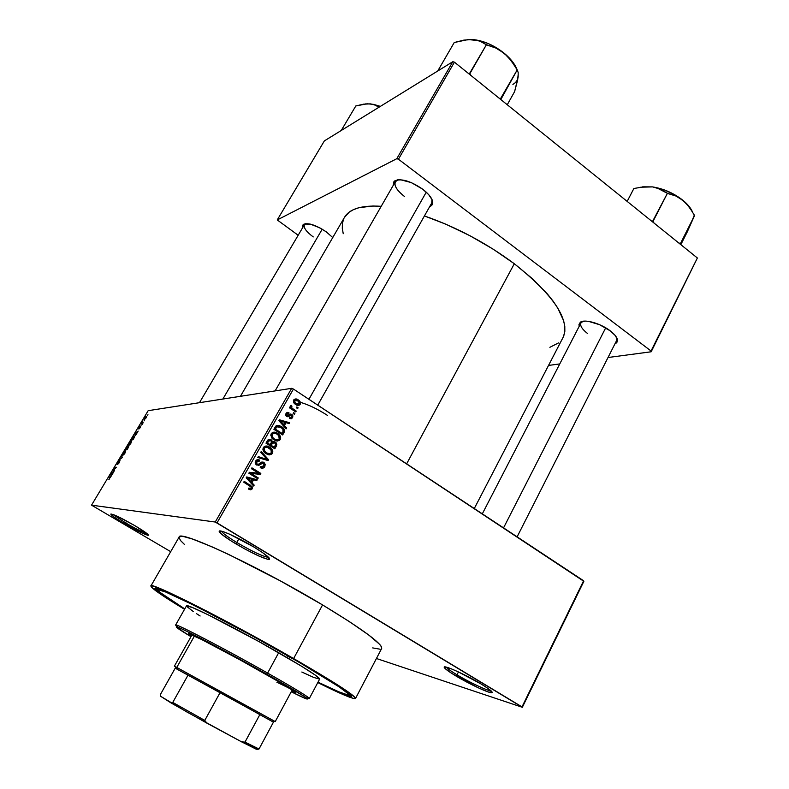 <?xml version="1.0" encoding="UTF-8"?>
<svg xmlns="http://www.w3.org/2000/svg" width="789" height="789" viewBox="0 0 789 789"><rect width="100%" height="100%" fill="white"/><g stroke="black" fill="none" stroke-linecap="round" stroke-linejoin="round"><path stroke-width="1.18" d="M446.337 667.129C447.412 668.608 450.973 671.173 456.999 674.822L455.736 675.857C449.168 671.883 445.391 669.151 444.385 667.642C441.554 663.805 465.046 674.201 481.063 683.974L458.093 671.774L450.47 668.49L444.513 666.971L445.006 668.401L452.048 673.579L477.907 687.643L488.391 692.002L492.247 692.338L487.947 688.402L481.063 683.974C489.821 689.339 493.391 692.259 491.764 692.732C488.963 693.284 468.982 683.885 455.736 675.857L456.999 674.822C450.973 671.173 447.412 668.608 446.337 667.129M112.847 514.379L125.559 522.87L124.741 523.788C116.634 518.994 112.018 515.828 110.894 514.31C112.127 513.481 120.076 517.239 134.741 525.592L117.216 516.223L110.864 514.043L113.429 516.578L121.338 521.766L141.803 532.91L147.691 535.258L148.371 535.258L147.582 534.054L134.741 525.592C144.614 531.49 149.101 534.725 148.184 535.307C144.712 534.607 136.901 530.77 124.741 523.788L125.559 522.87L112.847 514.379M221.423 531.145L221.462 531.244C222.863 533.384 227.982 537.131 236.799 542.487L235.615 543.7C226.295 538.059 220.89 534.104 219.391 531.855C216.768 527.91 236.878 536.688 253.752 546.955L229.688 534.222L222.922 531.559L219.539 531.036L219.293 531.599L221.64 534.222L231.256 541.017L245.123 549.134L258.802 555.989L267.885 559.362L269.296 559.47L269.256 558.05L262.175 552.339L253.752 546.955C266.061 554.549 271.189 558.73 269.128 559.49C263.25 558.543 252.076 553.286 235.615 543.7L236.799 542.487C227.804 537.023 222.676 533.236 221.423 531.145M327.494 415.408C317.592 409.047 308.558 404.688 300.382 402.331M587.706 333.629C582.134 329.299 579.876 325.739 580.931 322.948L583.11 321.251L580.142 322.395C584.018 318.697 600.459 323.234 610.203 330.828L599.571 324.693L588.515 321.36L585.428 321.093L580.862 321.932L578.988 324.407L579.195 326.311L580.142 322.395M398.238 179.764L396.364 180.602C393.07 184.192 395.772 189.488 404.481 196.481C396.906 190.524 393.859 185.602 395.328 181.736L398.238 179.764M393.218 185.415L394.678 180.928C401.187 178.166 410.527 180.928 422.717 189.202L411.286 182.584L400.437 179.734L397.646 179.833L393.948 181.598L393.218 185.415M313.253 236.927C306.329 231.749 303.37 227.686 304.376 224.737L305.876 223.642L303.528 224.352C308.312 222.518 315.886 225.023 326.252 231.848L319.851 227.883L310.383 224.125L303.992 224.086L302.966 224.924L302.739 227.508L303.528 224.352M238.939 538.7L236.799 542.487L238.939 538.7M126.654 521.026L125.559 522.87L126.654 521.026M458.458 671.942L456.999 674.822L458.458 671.942M184.656 609.108C169.191 599.689 159.585 593.259 155.847 589.827C151.37 585.182 163.076 589.718 190.987 603.427C218.425 617.067 258.871 638.863 291.95 657.878L332.1 681.864L350.77 694.951L351.401 696.509L345.404 694.951L317.908 682.357C334.151 690.375 344.714 695.04 349.626 696.352C357.18 697.486 337.958 684.655 291.95 657.878L230.25 623.744L171.963 594.285L158.993 588.86L155.196 587.983L155.265 589.215L166.124 597.411L184.656 609.108M150.886 585.98C148.776 580.753 228.159 620.736 293.626 658.539L229.274 622.925L168.58 592.273L155.167 586.671L151.281 585.783L151.419 587.115L162.82 595.685L184.527 609.325C162.297 595.863 151.084 588.081 150.886 585.98L179.113 537.082C178.6 529.222 258.476 566.334 322.563 604.926L349.251 621.525L368.798 635.056L379.657 644.347L381.235 646.378L381.679 648.459C382.418 643.814 362.713 629.306 322.563 604.926L293.626 658.539C334.664 682.337 355.297 695.651 355.523 698.482C353.65 699.448 341.065 694.142 317.789 682.584L345.109 695.415L354.123 698.62L355.514 698.127L350.04 693.255L335.424 683.501L293.626 658.539L322.563 604.926L280.529 580.99L228.997 554.598L211.886 546.767L192.319 538.986L183.985 536.658L181.312 536.352L179.113 537.092M563.79 335.808L564.845 331.341L564.796 326.291L563.612 320.699L557.784 308.085L553.148 301.181L547.388 293.972L532.713 278.961L514.31 263.743L406.641 463.853L514.31 263.743L493.007 249.068L469.82 235.664L445.903 224.224L424.423 215.949C456.338 227.064 486.3 242.992 514.31 263.743C554.134 295.53 570.368 320.107 563.04 337.475L474.278 508.54M583.86 581.335L522.338 707.289L376.432 658.499L522.338 707.289L583.613 580.773L522.002 706.895L217.024 522.88L293.439 389.056L583.86 581.335M291.664 388.326L215.249 522.032L91.534 505.157L148.164 410.684L291.664 388.326L293.439 389.056L583.613 580.773L522.338 707.289L215.249 522.032L217.024 522.88L293.439 389.056L291.664 388.326L148.164 410.684L91.534 505.157L215.249 522.032L291.664 388.326M146.133 417.815L146.685 416.503L145.916 416.503L144.19 419.492L146.004 418.022L146.32 416.276L144.712 418.012L144.426 419.57L146.133 417.815M143.174 422.717L142.257 422.726L142.631 421.602L141.458 423.476L142.819 423.308L143.174 422.717L142.257 422.726L142.631 421.602L141.458 423.476L143.174 422.717M140.393 427.401L140.62 426.09L138.864 428.279L139.978 426.287L138.499 428.871L140.412 426.642L139.081 428.9L140.215 427.697L140.777 426.011L138.894 428.289L140.195 426.159L138.558 428.881L140.284 426.76L139.081 428.9L140.393 427.401M133.982 438.063L134.771 436.13L133.933 436.051L131.112 439.956L132.927 439.818L134.288 435.893L131.112 439.956L132.927 439.818L133.982 438.063M128.124 447.846L128.834 446.13L127.759 446.89L127.532 446.377L125.214 449.799L127.009 449.71L128.696 446.041L127.759 446.89L127.719 446.268L125.214 449.799L127.009 449.71L128.124 447.846M122.315 457.541L121.684 455.697L121.91 457.876L119.129 459.957L122.315 457.541L121.684 455.697L121.91 457.876L119.129 459.957L122.315 457.541M114.563 470.491L113.172 470.471L116.486 467.275L114.75 467.266L114.385 467.867L115.776 467.877L112.857 470.422L112.472 471.072L114.198 471.102L114.563 470.491L113.172 470.471L116.486 467.275L114.75 467.266L114.385 467.867L115.776 467.877L112.857 470.422L112.472 471.072L114.563 470.491M109.247 479.189L110.361 476.872L108.675 477.394L110.026 477.532L108.872 479.465L110.204 476.832L108.675 477.394L110.026 477.532L109.247 479.189M111.496 475.599L113.774 471.792L110.509 474.337L111.121 476.24L113.774 471.792L110.509 474.337L111.121 476.24L111.496 475.599M119.425 462.403L119.889 460.569L117.314 463.567L118.912 460.825L116.94 464.218L119.603 461.151L117.63 464.415L119.169 462.827L119.977 460.529L117.383 463.636L119.119 460.717L117.009 464.248L119.652 461.131L117.63 464.415L119.425 462.403M123.794 454.651L125.747 450.637L122.867 453.764L122.581 455.174L123.794 454.651L125.116 452.906L125.599 450.618L123.291 452.965L122.828 455.263L123.794 454.651M129.731 444.74L131.664 440.765L128.765 443.901L128.499 445.292L129.731 444.74L131.053 442.994L131.507 440.745L129.199 443.122L128.755 445.371L129.731 444.74M135.925 434.818L138.164 431.08L134.811 433.792L135.55 435.449L135.925 434.818L134.811 433.792L135.55 435.449L135.925 434.818M142.158 424.423L141.527 425.044L142.158 424.423M144.604 420.33L143.983 420.961L144.604 420.33M147.967 414.718L147.336 415.349L147.967 414.718M170.7 551.659L91.534 505.157L170.7 551.659M298.104 407.765L296.861 406.946L296.398 407.785L297.631 408.594L298.104 407.765L296.625 407.933L298.104 407.765L296.861 406.946L296.398 407.785L297.631 408.594L298.104 407.765M294.869 413.456L293.626 412.647L293.153 413.485L294.396 414.294L294.869 413.456L293.36 413.614L294.869 413.456L293.626 412.647L293.153 413.485L294.396 414.294L294.869 413.456M286.634 427.963L284.434 425.557L286.082 422.657L289.09 423.624L289.593 422.756L279.336 419.758L278.833 420.636L286.131 428.851L286.634 427.963L285.431 428.062L286.634 427.963L284.434 425.557L286.082 422.657L289.09 423.624L289.593 422.756L279.336 419.758L278.833 420.636L286.131 428.851L286.634 427.963M277.501 441.012L279.75 440.144L280.687 437.856L280.046 435.755L278.409 433.92L276.012 432.52L273.27 432.214L271.495 433.299L270.814 435.518L273.26 439.384L277.501 441.012L280.253 439.473L280.282 436.209L277.61 433.348C275.262 431.642 273.132 431.751 271.238 433.684L271.909 438.112L274.02 439.907L277.501 441.012M269.621 454.888L271.87 454.02L272.816 451.712L272.175 449.612L270.528 447.767L268.122 446.387L265.36 446.091L263.575 447.185L262.895 449.405L263.457 451.219L265.351 453.281L269.621 454.888L272.383 453.34L272.412 450.055L269.72 447.205C267.363 445.499 265.222 445.627 263.319 447.57L263.842 451.821L266.11 453.803L269.621 454.888M264.818 466.654L265.203 464.277L263.082 462.048L261.248 462.147L258.358 464.474L256.681 463.725L257.036 461.21L259.374 461.101L259.739 460.174L258.654 459.711L256.918 459.829L255.784 460.806L255.202 462.719L255.833 464.297L258.664 465.441L262.915 463.054L264.147 464.445L263.832 465.924L262.372 467.039L260.597 466.664L260.222 467.591L262.747 468.202L264.433 467.216L264.818 466.654L263.21 466.654L264.818 466.654L264.7 463.251L263.763 462.384L260.912 462.344L258.259 464.494L256.652 463.695L256.681 461.693L259.374 461.101L259.739 460.174C258.102 459.218 256.721 459.514 255.626 461.072L255.715 464.149L256.681 465.027L263.289 463.242L263.842 463.745L263.832 465.924L260.597 466.664L260.222 467.591C262.056 468.686 263.585 468.37 264.818 466.654M254.186 485.117L251.938 482.72L253.624 479.751L256.711 480.669L257.214 479.771L246.73 476.941L246.217 477.838L253.673 486.024L254.186 485.117L252.796 485.057L254.186 485.117L251.938 482.72L253.624 479.751L256.711 480.669L257.214 479.771L246.73 476.941L246.217 477.838L253.673 486.024L254.186 485.117M250.803 489.851L252.332 488.628L252.095 486.616L244.235 481.32L243.742 482.178L251.139 487L250.951 488.48L248.722 488.095L248.348 489.022L250.803 489.851L252.194 488.894L252.155 486.695L244.235 481.32L243.742 482.178L251.02 486.862L251.178 488.204L248.722 488.095L248.348 489.022L250.803 489.851M258.259 477.937L251.129 473.479L260.301 474.337L260.824 473.43L251.918 467.838L251.435 468.696L258.575 473.173L249.373 472.305L248.851 473.222L257.776 478.795L258.259 477.937L256.317 477.887L258.259 477.937L251.129 473.479L260.301 474.337L260.824 473.43L251.918 467.838L251.435 468.696L258.575 473.173L249.373 472.305L248.851 473.222L257.776 478.795L258.259 477.937M268.576 459.76L261.248 451.486L260.735 452.373L267.284 459.573L258.309 456.624L257.806 457.512L268.102 460.589L268.576 459.76L266.366 460.076L268.576 459.76L261.248 451.486L260.735 452.373L267.284 459.573L258.309 456.624L257.806 457.512L268.102 460.589L268.576 459.76M276.288 446.179L276.821 444.424L276.091 442.747L273.783 441.406L272.353 441.732L271.741 440.262L270.075 439.236L268.122 439.69L265.992 443.171L274.809 448.793L276.288 446.179L274.858 446.239L276.288 446.179L276.15 442.816L275.174 441.958L272.353 441.732L271.031 439.641L267.481 440.548L265.992 443.171L274.809 448.793L276.288 446.179M284.06 432.5L284.592 430.745L284.05 428.979L279.434 425.468L276.298 425.626L273.891 429.315L282.659 434.956L284.06 432.5L282.61 432.599L284.06 432.5L283.379 428.082L281.446 426.474L276.15 425.735L273.891 429.315L282.659 434.956L284.06 432.5M292.62 417.687L292.887 415.823L291.723 414.343L289.997 413.978L287.462 415.724L286.871 414.205L288.596 413.614L288.952 412.696L287.324 412.391L286.16 413.268L285.756 415.152L287.176 416.72L288.666 416.671L290.717 415.122L291.762 415.616L291.585 417.282L289.79 417.489L289.435 418.397L291.2 418.772L292.62 417.687L289.908 418.594L292.62 417.687L291.723 414.343L286.949 415.448L286.969 414.018L288.596 413.614L288.952 412.696L286.042 413.456L286.269 416.089L286.782 416.513L291.407 415.28L291.752 417.046L289.79 417.489L289.435 418.397L292.62 417.687M296.22 411.079L292.019 408.219L291.368 407.252L291.91 406.148L291.141 405.319L290.51 405.684L290.914 407.617L289.898 406.956L289.425 407.785L295.747 411.917L296.22 411.079L294.721 411.247L296.22 411.079L291.743 407.943L291.91 406.148L291.141 405.319L290.352 405.891L290.914 407.617L289.898 406.956L289.425 407.785L295.747 411.917L296.22 411.079M300.195 404.343L300.116 401.709L296.368 399.007L293.853 399.776L293.745 402.656L296.772 405.132L299.544 405.063L300.195 404.343L298.035 404.599L297.364 405.339L300.195 404.343L299.376 400.782L298.193 399.845C296.516 398.583 295.017 398.652 293.676 400.053L294.445 403.564L295.628 404.51C297.325 405.802 298.844 405.743 300.195 404.343M452.797 61.72L396.798 158.697L277.245 219.934L324.358 140.906L452.797 61.72L454.434 62.163L697.377 257.993L651.043 350.997L398.445 159.21L454.434 62.163L697.377 257.993L651.181 351.776L608.013 357.516L651.181 351.776L697.377 257.993L651.181 351.776L651.043 350.997L398.445 159.21L396.798 158.697L398.445 159.21L454.434 62.163L452.797 61.72L324.358 140.906L277.245 219.934L396.798 158.697L452.797 61.72M298.173 235.26L277.245 219.934L298.173 235.26M559.756 363.936L548.533 365.425L559.756 363.936M332.751 237.548L326.252 231.848L332.751 237.548M429.66 206.659L431.701 205.456L432.599 203.947L432.106 199.775L428.654 194.587L422.717 189.202C429.482 194.508 432.826 199.153 432.757 203.128L429.66 206.659M614.947 343.846L616.82 342.673L617.471 339.586L615.164 335.433L610.203 330.828C615.104 334.635 617.57 337.939 617.59 340.759L614.947 343.846M549.884 347.308L558.523 342.909M240.438 396.305L344.507 217.34C349.537 208.779 361.776 205.101 381.205 206.304L372.931 206.008L358.956 207.694L353.492 209.627L349.103 212.221L344.477 217.379M343.55 219.263L342.396 223.603L342.298 228.406L343.245 233.712M617.59 340.759L616.742 337.722L616.663 340.453M432.757 203.128L431.968 199.449L431.741 202.97L317.75 405.122M372.684 647.907L379.982 649.189M178.995 537.427L180.582 540.593L184.399 544.39M491.024 690.789C488.026 691.115 469.376 682.327 456.999 674.822C469.376 682.327 488.026 691.115 491.024 690.789M147.148 533.689C142.996 532.388 135.797 528.778 125.559 522.87C135.797 528.778 142.996 532.388 147.148 533.689M268.674 557.409C263.279 556.679 252.658 551.708 236.799 542.487C252.411 551.58 263.003 556.561 268.576 557.419L268.674 557.409M243.752 482.168L248.328 485.008L250.32 485.097L248.791 485.314L243.752 482.168M250.251 488.697L252.194 488.894L250.202 488.795L249.423 489.584L250.202 488.795M246.493 477.355L257.214 479.771L254.955 480.146L246.493 477.355M252.233 479.712L253.624 479.751L252.233 479.712M250.616 482.671L251.938 482.72L250.616 482.671M251.06 481.783L248.91 479.357L247.559 479.317L248.91 479.357L247.44 477.907L246.247 477.878L252.421 479.396L251.06 481.783L249.768 481.734L251.06 481.783L247.44 477.907L252.421 479.396L251.06 481.783M249.285 472.453L258.575 473.173L249.285 472.453M258.447 473.173L260.824 473.43L258.792 473.39L258.358 474.159L258.447 473.173M249.206 473.449L251.129 473.479L249.206 473.449M261.346 468.005L262.569 466.989L261.218 468.055M258.703 464.307L260.409 464.307L258.703 464.307M256.928 459.819L259.739 460.174L257.717 460.204L257.441 460.904L257.194 459.928M257.214 461.052L255.804 460.786M255.34 461.703L256.681 461.693L255.34 461.703M255.754 464.198L257.194 464.198L255.754 464.198M261.258 462.147L263.763 462.384L261.721 462.393L262.431 462.975L261.396 462.206M255.863 460.766L257.175 461.032M257.983 457.216L263.654 459.06L265.696 459.03L263.654 459.06L265.232 459.602L267.284 459.573L265.232 459.602L257.983 457.216M265.045 446.179L266.475 446.633M271.298 450.095L272.412 450.055L271.298 450.095M270.745 453.379L272.383 453.34L270.745 453.379M270.104 453.705L268.526 454.799L270.085 453.744L266.613 452.965L264.709 451.318L264.364 448.221L263.023 448.27L267.017 447.116L269.217 448.034L270.903 449.483L271.347 452.689C269.937 454.139 268.359 454.227 266.613 452.965L265.005 453.004L266.613 452.965L264.502 451.032L264.039 449.276L264.857 447.629L267.017 447.116L271.219 449.957L271.505 452.373L270.065 453.724M266.071 446.466L265.084 446.179M263.487 447.314L264.966 447.195L263.487 447.314M268.004 453.774L267.037 453.902M266.416 453.833L268.181 453.705M273.605 447.324L273.31 447.846L273.605 447.324M268.418 439.473L271.031 439.641L268.97 439.749L269.591 440.272L268.507 439.503M271.495 441.781L272.353 441.732L271.495 441.781M272.402 441.702L275.174 441.958L273.093 442.067L273.625 442.461M273.576 442.422L272.432 441.712M269.207 445.233L269.513 444.7L269.207 445.233M267.589 440.38L268.309 440.509M270.134 444.671L267.501 442.984L266.051 443.053L267.501 442.984L268.339 441.515L266.889 441.584L270.696 440.578L271.209 441.021L271.465 442.146L270.134 444.671L268.447 444.74L270.134 444.671L267.501 442.984L269.128 440.449L271.051 440.854L271.465 442.146L270.134 444.671M274.256 447.294L271.169 445.321L269.473 445.4L271.169 445.321L272.116 443.655L270.676 443.724L274.7 442.807L275.657 444.562L274.256 447.294L272.55 447.363L274.256 447.294L271.169 445.321L272.856 442.708L274.345 442.619L275.677 444.296L274.256 447.294M272.807 432.352L274.345 432.836M275.716 433.467L277.61 433.348L275.716 433.467M279.198 436.268L280.282 436.209L279.198 436.268M278.547 439.562L276.978 439.976L274.513 439.078L272.728 437.57L272.274 434.335L270.933 434.423L274.917 433.25L277.107 434.167L278.675 435.498L279.227 438.822C277.827 440.262 276.249 440.341 274.513 439.078L272.974 439.157L274.513 439.078L272.422 437.136L271.949 435.38L272.767 433.743L274.73 433.22L277.107 434.167L279.099 436.09L279.484 438.161L278.547 439.562M278.004 439.828L276.544 440.933L278.004 439.828M273.931 432.668L272.955 432.382M271.357 433.506L272.836 433.388L271.357 433.506M275.864 439.956L274.108 439.966L276.15 439.848M281.456 433.506L281.17 433.999L281.456 433.506M279.691 426.612L281.446 426.474L279.691 426.612M276.998 426.563L275.509 426.504M282.117 433.457L275.4 429.137L273.931 429.246L275.4 429.137L276.249 427.648L274.779 427.756L276.249 427.648L277.107 426.563L275.391 426.701L280.953 427.303L282.896 429.019L282.975 431.948L282.117 433.457L280.499 433.565L282.117 433.457L275.4 429.137L276.84 426.79L278.073 426.267L282.472 428.526L283.458 430.469L282.117 433.457M278.941 420.448L279.927 420.734L278.941 420.448M280.618 420.941L287.462 422.934L289.593 422.756L287.383 423.082L280.618 420.941L284.898 422.283L283.576 424.61L281.476 422.184L280.302 422.293L281.476 422.184L280.036 420.724L279 420.823L284.898 422.283L283.576 424.61L282.452 424.709L283.576 424.61L280.618 420.941M284.612 422.786L286.082 422.657L284.612 422.786M283.29 425.656L284.434 425.557L283.29 425.656M288.764 415.32L290.717 415.122L287.768 415.931L289.898 415.714L286.949 416.612M286.466 413.831L286.575 412.815L288.952 412.696L285.943 413.653M285.756 414.136L286.969 414.018L285.756 414.136M285.983 415.714L287.127 415.596L286.151 415.547M289.336 414.412L291.723 414.343L289.583 414.56L290.273 415.162L289.336 414.412M287.088 416.503L287.955 415.754M289.425 407.785L290.914 407.617L289.425 407.785M290.253 406.345L291.91 406.148L290.253 406.345M290.391 406.799L291.457 406.67L290.391 406.799M289.987 408.15L291.743 407.943L289.987 408.15M291.457 409.116L292.946 408.949L291.457 409.116M294.336 399.323L295.786 399.974L294.336 399.323M296.467 400.072L298.193 399.845L296.467 400.072M294.692 400.477L297.394 400.477L299.485 403.051L298.637 404.313L297.315 404.293L295.204 402.982L294.563 400.664L293.4 400.822L297.778 400.713L298.666 401.414L299.317 403.721L294.741 403.84L296.092 403.672L294.544 402.025L294.692 400.477L293.567 400.26M110.312 477.542L109.04 476.783L110.312 477.542M111.2 474.741L110.509 474.337L111.2 474.741M111.219 474.84L110.904 473.972L112.393 473.242L111.377 474.939L110.904 473.972L112.235 473.153L111.219 474.84M113.981 471.092L112.857 470.422L113.981 471.092M115.776 467.877L114.75 467.266L115.776 467.877M114.208 471.082L113.172 470.471L114.208 471.082M122.058 456.772L121.309 456.318L122.058 456.772M123.439 453.064L125.224 451.219L125.056 453.004L123.311 454.642L123.972 452.255L125.49 451.535L123.548 454.878L122.906 454.365L123.439 453.073M126.319 449.158L126.674 449.73L125.786 449.188L127.443 446.86L126.319 449.158L127.059 449.612L125.786 449.188L127.473 446.86L126.319 449.158M127.157 449.119L126.526 449.148L127.128 449.513L126.526 449.148L128.331 446.643L127.305 449.207L126.526 449.148L128.41 446.663L127.157 449.119M129.347 443.211L131.142 441.347L130.984 443.102L129.228 444.759L129.485 442.974L131.339 441.396L129.465 444.986L128.824 444.493L129.347 443.211M132.868 437.431L133.943 436.495L134.633 436.84L133.075 439.236L131.684 439.345L132.513 439.848L131.684 439.345L132.315 438.289L133.597 436.652L134.367 436.761L133.223 439.325L131.684 439.345L132.868 437.431M135.185 433.171L134.811 433.792L135.698 434.335L138.164 431.08L135.185 433.171M135.59 434.167L135.215 433.417L136.586 432.5L135.738 434.256L135.215 433.417L136.586 432.5L135.59 434.167M142.562 423.348L141.813 422.884L142.562 423.348M142.779 423.318L142.03 422.855L142.779 423.318M144.781 418.979L146.202 416.868L144.781 418.979M287.679 656.221L291.851 658.312L287.679 656.221M292.216 689.951L275.223 721.619L175.661 666.833C173.945 665.926 173.955 665.975 175.7 666.961L174.379 666.182L176.775 667.425L194.459 635.983L176.775 667.425L177.209 669.19L176.775 667.425L273.98 720.89L272.244 721.452L273.438 722.152L220.072 692.624L272.244 721.452M261.701 671.932C283.507 684.31 294.692 691.115 295.264 692.347L291.614 691.075L294.908 692.367L294.415 691.47L279.76 682.317L240.231 659.989L201.737 639.563L188.364 633.557C187.309 631.624 228.011 652.848 261.701 671.932M267.619 673.076C230.309 651.921 183.926 627.511 177.14 625.342C174.99 624.572 175.109 625.046 177.515 626.762L175.612 625.026C174.191 622.491 225.269 649.051 267.619 673.076L278.685 652.7C236.68 628.488 185.474 602.638 186.49 605.873L192.279 607.471L207.961 614.71L258.614 641.398L301.161 665.985L315.442 675.216L319.653 679.082C319.298 677.1 305.639 668.303 278.685 652.7L267.619 673.076C294.8 688.531 308.696 697.012 309.308 698.531L306.822 697.851C309.564 698.955 310.028 698.807 308.223 697.397C303.449 693.837 289.908 685.73 267.619 673.076L266.514 674.082L267.619 673.076M190.997 636.654C178.176 628.981 173.708 625.795 177.594 627.097C184.291 629.297 229.855 653.312 266.514 674.082L226.354 651.901L188.088 631.92L179.251 627.768L176.312 627.166L190.997 636.654M290.52 657.326L290.52 657.326C328.717 679.467 347.949 691.874 348.215 694.537C346.795 695.444 336.725 691.322 318.016 682.16L338.777 691.785L347.012 694.675L348.186 694.162L347.387 693.136L339.3 686.992L299.534 662.543L251.119 635.253L195.13 605.794L165.542 591.967L158.55 589.856L158.096 590.192L159.92 592.332L184.764 608.911C167.002 598.013 158.125 591.73 158.135 590.044C156.271 585.231 229.875 622.324 290.52 657.326M290.372 688.748L276.88 682.219M319.624 679.122L313.667 677.416L301.832 672.031M200.13 615.982L196.54 613.684M193.433 611.643L186.648 606.386M291.24 691.766L305.935 698.699L307.424 698.758L305.225 697.042L266.514 674.082C288.439 686.509 301.763 694.468 306.497 697.959C309.683 700.553 304.603 698.482 291.24 691.766M191.382 635.973L188.364 633.557L191.382 635.973M192.013 634.859L174.379 666.182M290.165 688.659L288.468 687.909M680.828 244.659L687.258 231.897L680.828 244.659M691.973 210.841L685.976 203.01L676.311 195.652L664.525 189.981L652.552 186.894L643.558 186.835L633.873 188.512L627.166 201.402L633.873 188.512L643.558 186.835L652.552 186.894L660.423 189.173L667.445 193.246L652.592 221.374L654.071 223.08L653.006 221.443L667.445 193.246L675.729 195.948L683.096 200.445L689.32 207.132L694.567 215.505L680.177 244.126L694.567 215.505L687.258 231.897L693.413 217.902M680.108 243.298L678.836 243.042L680.108 243.298M652.592 221.374L653.331 221.709L652.592 221.374M691.756 221.63L694.241 215.239M640.707 187.21L652.552 186.894L656.645 187.772L667.77 193.512L675.729 195.948L683.096 200.445C673.914 193.216 663.727 188.699 652.552 186.894L642.295 186.875M692.555 212.142C690.967 208.266 687.811 204.361 683.096 200.445L686.4 203.562L691.923 211.058M605.705 327.829L503.55 527.88L605.705 327.829M308.933 399.303L426.267 192.161L308.933 399.303M222.863 399.047L322.208 229.204L222.863 399.047M175.217 668.165L259.877 714.568L244.984 742.124L241.562 741.838L206.925 723.158L204.765 720.416L220.072 692.624L259.877 714.568L244.984 742.124L259.019 748.998L273.448 722.142L259.019 748.998L244.984 742.124L241.562 741.838L187.072 712.102L160.561 696.243L160.374 694.557L175.217 668.165L188.058 675.088L172.771 702.417L171.213 703.038L160.561 696.243L160.374 694.557L175.217 668.165M273.852 720.929C275.627 721.866 275.667 721.856 273.98 720.89M256.178 748.8L257.322 749.511L259.019 748.998L256.336 749.234L241.562 741.838L256.178 748.8M220.072 692.624L188.058 675.088L172.771 702.417L204.765 720.416L220.072 692.624M204.765 720.416L172.771 702.417L171.213 703.038L206.925 723.158L204.765 720.416M507.268 104.74L514.615 91.603L507.268 104.74M516.637 68.544L513.018 62.37L507.544 56.197L496.735 47.932L488.549 43.681L480.274 40.811L468.242 39.549L454.237 42.527L437.737 71L454.237 42.527L463.794 40.131L472.522 39.519L479.978 41.166L486.438 44.677L469.435 73.693L471.033 75.537L469.82 73.722L486.438 44.677L495.857 48.05L504.23 53.258L511.272 60.733L517.199 69.925L500.601 98.546L500.808 99.542L517.199 69.925L518.186 72.489L518.156 76.878L514.615 91.603L517.663 79.896L518.186 74.284M500.601 98.546L499.141 98.201L500.601 98.546M469.435 73.693L470.195 74.028L469.435 73.693M517.594 79.206L518.215 74.689M472.522 39.519L467.788 39.588L472.522 39.519L479.978 41.166L486.813 44.983L495.857 48.05L504.23 53.258C493.884 45.101 483.322 40.525 472.522 39.519M514.221 65.053L517.199 69.925C515.079 64.274 510.759 58.721 504.23 53.258L507.968 56.769L514.221 65.053M517.357 70.418L518.186 72.489L518.156 76.878C517.712 80.222 515.957 82.717 512.889 84.374M365.356 103.911L370.593 103.882L380.367 106.367L373.611 104.375L367.161 103.783L355.809 105.963L341.243 130.491L355.809 105.963L363.581 104.158L370.593 103.882L365.307 103.921M373.68 104.493L379.095 107.156L373.68 104.493M446.101 667.08L444.385 667.642M111.811 514.063L110.894 514.31M221.462 531.244L219.391 531.855M396.364 180.602L394.678 180.928M291.19 408.012L290.806 408.682M158.757 588.959L155.847 589.827M381.689 648.45L355.523 698.482M395.93 180.691L396.236 180.158L395.93 180.691M617.106 339.586L517.12 536.845M432.333 201.915L432.628 201.392L432.333 201.915M348.797 693.432L349.626 696.352M252.155 486.695L250.784 486.635M256.652 463.695L255.458 463.695M264.7 463.251L263.319 463.261M271.732 448.961L270.469 449.01M264.709 451.318L263.536 451.357M271.781 440.301L270.311 440.38M276.15 442.816L274.799 442.876M279.444 434.907L278.172 434.986M272.728 437.57L271.564 437.639M283.379 428.082L282.117 428.18M286.949 415.448L285.904 415.556M292.285 414.807L290.155 415.024M291.831 408.031L290.115 408.238M299.376 400.782L298.104 400.94M295.204 402.982L294.05 403.12M268.576 557.419L269.128 559.49M147.947 534.4L148.184 535.307M491.212 690.957L491.764 692.732M177.14 625.342L177.594 627.097M186.49 605.873L175.612 625.026M158.845 588.811L158.135 590.044M348.876 693.284L348.215 694.537M319.653 679.082L309.308 698.531M308.223 697.397L306.497 697.959M580.931 322.948L482.316 513.846M275.114 390.9L395.328 181.736M304.376 224.737L199.469 402.696M175.661 666.833L176.115 668.599M257.421 748.386L255.685 748.958"/></g></svg>
